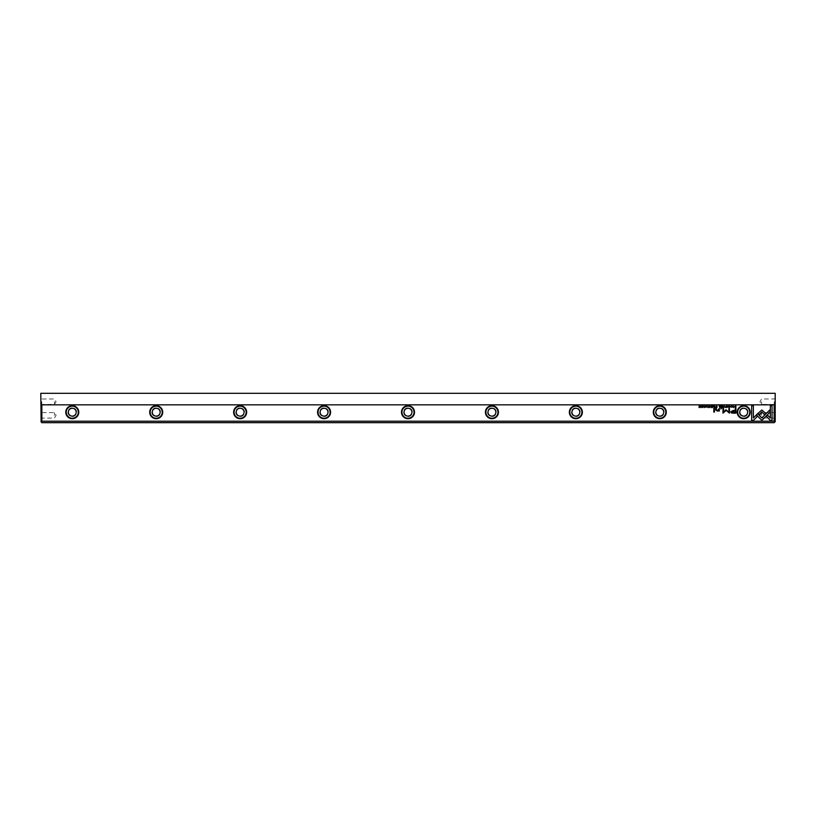 <?xml version="1.0" encoding="UTF-8"?>
<svg xmlns="http://www.w3.org/2000/svg" width="816" height="816" viewBox="0 0 816 816"><rect width="100%" height="100%" fill="white"/><g stroke="black" fill="none" stroke-linecap="round" stroke-linejoin="round"><path stroke-width="0.61" stroke-dasharray="4.08 3.06" d="M41.116 421.954L41.851 422.688L774.149 422.688L774.884 421.954L775.2 393.312L40.8 393.312L41.116 421.954L41.851 421.219L41.851 404.848L774.149 404.848L774.149 421.219L41.851 421.219M40.8 401.707L40.8 405.379L40.8 401.707M40.8 415.344L40.8 419.016L40.8 415.344M403.594 412.192A4.406 4.406 0 0 0 410.203 416.017A4.406 4.406 0 0 0 410.203 408.377A4.406 4.406 0 0 0 403.594 412.192M319.658 412.192A4.406 4.406 0 0 0 326.267 416.017A4.406 4.406 0 0 0 326.267 408.377A4.406 4.406 0 0 0 319.658 412.192M571.455 412.192A4.406 4.406 0 0 0 578.065 416.017A4.406 4.406 0 0 0 578.065 408.377A4.406 4.406 0 0 0 571.455 412.192M487.529 412.192A4.406 4.406 0 0 0 494.139 416.017A4.406 4.406 0 0 0 494.139 408.377A4.406 4.406 0 0 0 487.529 412.192M67.871 412.192A4.406 4.406 0 0 0 74.48 416.017A4.406 4.406 0 0 0 74.48 408.377A4.406 4.406 0 0 0 67.871 412.192M235.732 412.192A4.406 4.406 0 0 0 242.342 416.017A4.406 4.406 0 0 0 242.342 408.377A4.406 4.406 0 0 0 235.732 412.192M151.796 412.192A4.406 4.406 0 0 0 158.406 416.017A4.406 4.406 0 0 0 158.406 408.377A4.406 4.406 0 0 0 151.796 412.192M739.316 412.192A4.406 4.406 0 0 0 745.926 416.017A4.406 4.406 0 0 0 745.926 408.377A4.406 4.406 0 0 0 739.316 412.192M655.391 412.192A4.406 4.406 0 0 0 662 416.017A4.406 4.406 0 0 0 662 408.377A4.406 4.406 0 0 0 655.391 412.192M775.2 401.707L775.2 405.379L775.2 401.707M775.2 415.344L775.2 419.016L775.2 415.344M41.851 404.848L40.8 403.798M775.2 403.798L774.149 404.848M774.149 421.219L774.884 421.954M68.34 412.192A3.937 3.937 0 0 1 74.246 408.785A3.937 3.937 0 0 1 74.246 415.599A3.937 3.937 0 0 1 68.34 412.192M66.239 412.192A6.028 6.028 0 0 1 72.277 406.164A6.028 6.028 0 0 1 78.305 412.192A6.028 6.028 0 0 1 72.277 418.231A6.028 6.028 0 0 1 66.239 412.192M152.276 412.192A3.937 3.937 0 0 1 158.171 408.785A3.937 3.937 0 0 1 158.171 415.599A3.937 3.937 0 0 1 152.276 412.192M150.175 412.192A6.028 6.028 0 0 1 156.203 406.164A6.028 6.028 0 0 1 162.241 412.192A6.028 6.028 0 0 1 156.203 418.231A6.028 6.028 0 0 1 150.175 412.192M236.201 412.192A3.937 3.937 0 0 1 242.107 408.785A3.937 3.937 0 0 1 242.107 415.599A3.937 3.937 0 0 1 236.201 412.192M234.1 412.192A6.028 6.028 0 0 1 240.139 406.164A6.028 6.028 0 0 1 246.167 412.192A6.028 6.028 0 0 1 240.139 418.231A6.028 6.028 0 0 1 234.1 412.192M320.137 412.192A3.937 3.937 0 0 1 326.033 408.785A3.937 3.937 0 0 1 326.033 415.599A3.937 3.937 0 0 1 320.137 412.192M318.036 412.192A6.028 6.028 0 0 1 324.064 406.164A6.028 6.028 0 0 1 330.103 412.192A6.028 6.028 0 0 1 324.064 418.231A6.028 6.028 0 0 1 318.036 412.192M404.063 412.192A3.937 3.937 0 0 1 409.969 408.785A3.937 3.937 0 0 1 409.969 415.599A3.937 3.937 0 0 1 404.063 412.192M401.972 412.192A6.028 6.028 0 0 1 408 406.164A6.028 6.028 0 0 1 414.028 412.192A6.028 6.028 0 0 1 408 418.231A6.028 6.028 0 0 1 401.972 412.192M487.999 412.192A3.937 3.937 0 0 1 493.894 408.785A3.937 3.937 0 0 1 493.894 415.599A3.937 3.937 0 0 1 487.999 412.192M485.897 412.192A6.028 6.028 0 0 1 491.936 406.164A6.028 6.028 0 0 1 497.964 412.192A6.028 6.028 0 0 1 491.936 418.231A6.028 6.028 0 0 1 485.897 412.192M571.924 412.192A3.937 3.937 0 0 1 577.83 408.785A3.937 3.937 0 0 1 577.83 415.599A3.937 3.937 0 0 1 571.924 412.192M569.833 412.192A6.028 6.028 0 0 1 575.861 406.164A6.028 6.028 0 0 1 581.9 412.192A6.028 6.028 0 0 1 575.861 418.231A6.028 6.028 0 0 1 569.833 412.192M655.86 412.192A3.937 3.937 0 0 1 661.766 408.785A3.937 3.937 0 0 1 661.766 415.599A3.937 3.937 0 0 1 655.86 412.192M653.759 412.192A6.028 6.028 0 0 1 659.797 406.164A6.028 6.028 0 0 1 665.825 412.192A6.028 6.028 0 0 1 659.797 418.231A6.028 6.028 0 0 1 653.759 412.192M739.796 412.192A3.937 3.937 0 0 1 745.691 408.785A3.937 3.937 0 0 1 745.691 415.599A3.937 3.937 0 0 1 739.796 412.192M737.695 412.192A6.028 6.028 0 0 1 743.723 406.164A6.028 6.028 0 0 1 749.761 412.192A6.028 6.028 0 0 1 743.723 418.231A6.028 6.028 0 0 1 737.695 412.192M54.437 415.344L54.437 412.621L54.437 415.344M41.749 415.344L41.749 412.621L41.749 415.344M54.437 401.707L54.437 404.43L54.437 401.707M41.749 401.707L41.749 404.43L41.749 401.707M761.563 415.344L761.563 412.621L761.563 415.344M774.251 415.344L774.251 412.621L774.251 415.344M761.563 401.707L761.563 404.43L761.563 401.707M774.251 401.707L774.251 404.43L774.251 401.707M753.382 420.383L751.658 420.383L751.658 405.787L753.382 405.787L753.382 417.945L756.146 415.181L757.36 416.395L753.382 420.383M706.615 406.297L705.677 406.266L706.87 407.082L705.473 407.143L706.595 407.092L705.401 406.286L706.156 405.746L706.615 406.297M733.166 413.161L731.422 412.937L730.728 411.866L733.135 410.489L735.247 410.489L735.247 408.388L735.93 408.388L735.93 413.161L733.166 413.161M731.605 411.815L735.247 411.04L735.247 412.6L731.605 411.815M707.788 405.776L708.053 407.561L707.788 405.776M714.133 407.561L713.429 405.776L714.235 406.582L714.826 405.776L714.826 407.561L714.133 407.561M713.755 407.072L714.561 406.796L714.561 407.337L713.755 407.072M735.369 407.561L734.329 406.643L735.92 405.776L735.92 407.561L735.369 407.561M734.604 406.643L735.665 405.991L735.665 407.357L734.604 406.643M725.965 409.734L728.902 412.141L728.902 408.428L729.443 408.428L729.443 413.12L726.22 410.387L722.996 413.12L722.996 408.428L723.537 408.428L723.537 412.141L725.965 409.734M708.91 406.256L709.624 405.746L710.45 406.654L709.604 407.582L708.91 407.092L709.624 407.398L710.165 406.664L709.624 405.95L708.91 406.256M726.76 405.746C727.943 406.358 727.943 406.97 726.76 407.582M726.76 405.95L726.76 407.388M712.541 405.776L712.541 407.561L711.317 407.561L712.276 407.347L711.358 406.807L712.276 405.991L711.297 405.776L712.541 405.776M733.186 405.776L733.451 407.561L733.186 405.776M719.845 407.561L719.141 405.776L719.947 406.582L720.538 405.776L720.538 407.561L719.845 407.561M719.467 407.072L720.273 406.796L720.273 407.337L719.467 407.072M716.295 407.561L715.652 407.072L716.989 405.776L716.989 407.561L716.295 407.561M715.938 407.062L716.723 406.776L716.723 407.347L715.938 407.062M728.443 406.256L729.157 405.746L729.983 406.654L729.137 407.582L728.443 407.092L729.157 407.398L729.698 406.664L729.157 405.95L728.443 406.256M761.848 409.989L765.775 413.426L764.561 414.64L761.848 411.947L759.125 414.671L757.911 413.447L761.848 409.989M772.048 420.383L770.314 420.383L766.336 416.395L767.55 415.181L770.335 417.965L770.335 405.787L772.048 405.787L772.048 420.383M756.371 414.895L757.605 413.692L761.828 417.925L769.947 409.785L769.947 412.223L761.828 420.352L756.371 414.895M724.22 405.776L725.2 407.561L724.353 406.052L723.486 407.561L724.22 405.776M702.454 405.746C703.647 406.358 703.647 406.97 702.454 407.582M702.454 405.95L702.454 407.388M704.249 405.776L704.514 407.561L704.249 405.776M722.711 405.776L722.711 407.561L721.477 407.561L722.446 407.347L721.517 406.807L722.446 405.991L721.456 405.776L722.711 405.776M700.658 405.776L700.658 407.561L699.353 406.103L699.108 407.561L699.108 405.776L700.414 407.286L700.658 405.776M714.459 408.388L714.459 412.07L713.816 412.07L713.816 408.388L714.459 408.388M732.013 406.297L731.075 406.266L732.268 407.082L730.871 407.143L731.993 407.092L730.799 406.286L731.544 405.746L732.013 406.297M721.538 408.388L720.793 408.938L721.538 408.388M719.314 410.122L719.365 410.958L717.233 411.009L715.744 409.907L715.744 408.388L716.387 408.388L716.387 409.826L717.386 410.672L719.314 408.388L719.314 410.122M40.8 419.016L41.749 418.067L54.437 418.067L56.069 415.344L54.437 412.621L41.749 412.621L40.8 411.672M40.8 405.379L41.749 404.43L54.437 404.43L56.069 401.707L54.437 398.983L41.749 398.983L40.8 398.035M775.2 411.672L774.251 412.621L761.563 412.621L759.931 415.344L761.563 418.067L774.251 418.067L775.2 419.016M775.2 398.035L774.251 398.983L761.563 398.983L759.931 401.707L761.563 404.43L774.251 404.43L775.2 405.379"/><path stroke-width="1.22" d="M724.22 405.776L723.486 407.561L724.353 406.052L725.2 407.561L724.22 405.776M756.371 414.895L761.828 420.352L769.947 412.223L769.947 409.785L761.828 417.925L757.605 413.692L756.371 414.895M772.048 420.383L772.048 405.787L770.335 405.787L770.335 417.965L767.55 415.181L766.336 416.395L770.314 420.383L772.048 420.383M761.848 409.989L757.911 413.447L759.125 414.671L761.848 411.947L764.561 414.64L765.775 413.426L761.848 409.989M728.443 406.256L729.157 405.95L729.698 406.664L729.157 407.398L728.443 407.092L729.137 407.582L729.983 406.654L729.157 405.746L728.443 406.256M716.295 407.561L716.989 407.561L716.989 405.776L715.652 407.072L716.295 407.561M733.186 405.776L733.451 407.561L733.186 405.776M712.541 405.776L711.297 405.776L712.276 405.991L711.358 406.592L712.276 407.347L711.317 407.561L712.541 407.561L712.541 405.776M726.76 407.582C727.943 406.97 727.943 406.358 726.76 405.746C725.567 406.358 725.567 406.97 726.76 407.582C725.567 406.97 725.567 406.358 726.76 405.746M714.133 407.561L714.826 407.561L714.826 405.776L714.561 406.582L713.429 405.776L714.133 407.561M706.615 406.297L706.156 405.746L705.401 406.286L706.595 407.092L705.473 407.113L706.87 407.082L705.677 406.266L706.615 406.297M753.382 420.383L757.36 416.395L756.146 415.181L753.382 417.945L753.382 405.787L751.658 405.787L751.658 420.383L753.382 420.383M774.149 404.848L41.851 404.848L41.851 421.219L774.149 421.219L774.149 404.848L775.2 403.798L775.2 421.637L774.149 421.219M666.295 412.192A6.508 6.508 0 0 1 656.543 417.833A6.508 6.508 0 0 1 656.543 406.562A6.508 6.508 0 0 1 666.295 412.192M162.71 412.192A6.508 6.508 0 0 1 152.949 417.833A6.508 6.508 0 0 1 152.949 406.562A6.508 6.508 0 0 1 162.71 412.192M246.646 412.192A6.508 6.508 0 0 1 236.885 417.833A6.508 6.508 0 0 1 236.885 406.562A6.508 6.508 0 0 1 246.646 412.192M78.775 412.192A6.508 6.508 0 0 1 69.023 417.833A6.508 6.508 0 0 1 69.023 406.562A6.508 6.508 0 0 1 78.775 412.192M582.369 412.192A6.508 6.508 0 0 1 572.608 417.833A6.508 6.508 0 0 1 572.608 406.562A6.508 6.508 0 0 1 582.369 412.192M750.23 412.192A6.508 6.508 0 0 1 740.469 417.833A6.508 6.508 0 0 1 740.469 406.562A6.508 6.508 0 0 1 750.23 412.192M498.433 412.192A6.508 6.508 0 0 1 488.682 417.833A6.508 6.508 0 0 1 488.682 406.562A6.508 6.508 0 0 1 498.433 412.192M330.572 412.192A6.508 6.508 0 0 1 320.821 417.833A6.508 6.508 0 0 1 320.821 406.562A6.508 6.508 0 0 1 330.572 412.192M414.508 412.192A6.508 6.508 0 0 1 404.746 417.833A6.508 6.508 0 0 1 404.746 406.562A6.508 6.508 0 0 1 414.508 412.192M733.166 413.161L735.93 413.161L735.93 408.388L735.247 408.388L735.247 410.489L733.135 410.489L730.728 411.866L731.422 412.937L733.166 413.161M707.788 405.776L708.053 407.561L707.788 405.776M735.369 407.561L735.92 407.561L735.92 405.776L734.329 406.643L735.369 407.561M725.965 409.734L723.537 412.141L723.537 408.428L722.996 408.428L722.996 413.12L726.22 410.387L729.443 413.12L729.443 408.428L728.902 408.428L728.902 412.141L725.965 409.734M708.91 406.256L709.624 405.95L710.165 406.664L709.624 407.398L708.91 407.092L709.604 407.582L710.45 406.654L709.624 405.746L708.91 406.256M719.845 407.561L720.538 407.561L720.538 405.776L720.273 406.582L719.141 405.776L719.845 407.561M702.454 407.582C703.647 406.97 703.647 406.358 702.454 405.746C701.27 406.358 701.27 406.97 702.454 407.582C701.27 406.97 701.27 406.358 702.454 405.746M704.249 405.776L704.514 407.561L704.249 405.776M722.711 405.776L721.456 405.776L722.446 405.991L721.517 406.592L722.446 407.347L721.477 407.561L722.711 407.561L722.711 405.776M700.658 405.776L700.414 407.286L699.108 405.776L699.108 407.561L699.353 406.103L700.658 407.561L700.658 405.776M714.459 408.388L713.816 408.388L713.816 412.07L714.459 412.07L714.459 408.388M732.013 406.297L731.544 405.746L730.799 406.286L731.993 407.092L730.871 407.113L732.268 407.082L731.075 406.266L732.013 406.297M721.538 408.388L720.793 408.938L721.538 408.388M719.314 410.122L719.314 408.388L717.386 410.672L716.387 409.826L716.387 408.388L715.744 408.388L715.744 409.907L717.233 411.009L719.365 410.958L719.314 410.122M774.884 421.954L774.149 422.688L41.851 422.688L41.116 421.954L41.851 421.219M41.116 421.954L40.8 393.312L775.2 393.312L775.2 403.798M40.8 403.798L41.851 404.848M68.34 412.192A3.937 3.937 0 0 1 74.246 408.785A3.937 3.937 0 0 1 74.246 415.599A3.937 3.937 0 0 1 68.34 412.192M78.305 412.192A6.028 6.028 0 0 0 69.258 406.97A6.028 6.028 0 0 0 69.258 417.425A6.028 6.028 0 0 0 78.305 412.192M152.276 412.192A3.937 3.937 0 0 1 158.171 408.785A3.937 3.937 0 0 1 158.171 415.599A3.937 3.937 0 0 1 152.276 412.192M162.241 412.192A6.028 6.028 0 0 0 153.194 406.97A6.028 6.028 0 0 0 153.194 417.425A6.028 6.028 0 0 0 162.241 412.192M236.201 412.192A3.937 3.937 0 0 1 242.107 408.785A3.937 3.937 0 0 1 242.107 415.599A3.937 3.937 0 0 1 236.201 412.192M246.167 412.192A6.028 6.028 0 0 0 237.119 406.97A6.028 6.028 0 0 0 237.119 417.425A6.028 6.028 0 0 0 246.167 412.192M320.137 412.192A3.937 3.937 0 0 1 326.033 408.785A3.937 3.937 0 0 1 326.033 415.599A3.937 3.937 0 0 1 320.137 412.192M330.103 412.192A6.028 6.028 0 0 0 321.055 406.97A6.028 6.028 0 0 0 321.055 417.425A6.028 6.028 0 0 0 330.103 412.192M404.063 412.192A3.937 3.937 0 0 1 409.969 408.785A3.937 3.937 0 0 1 409.969 415.599A3.937 3.937 0 0 1 404.063 412.192M414.028 412.192A6.028 6.028 0 0 0 404.981 406.97A6.028 6.028 0 0 0 404.981 417.425A6.028 6.028 0 0 0 414.028 412.192M487.999 412.192A3.937 3.937 0 0 1 493.894 408.785A3.937 3.937 0 0 1 493.894 415.599A3.937 3.937 0 0 1 487.999 412.192M497.964 412.192A6.028 6.028 0 0 0 488.917 406.97A6.028 6.028 0 0 0 488.917 417.425A6.028 6.028 0 0 0 497.964 412.192M571.924 412.192A3.937 3.937 0 0 1 577.83 408.785A3.937 3.937 0 0 1 577.83 415.599A3.937 3.937 0 0 1 571.924 412.192M581.9 412.192A6.028 6.028 0 0 0 572.842 406.97A6.028 6.028 0 0 0 572.842 417.425A6.028 6.028 0 0 0 581.9 412.192M655.86 412.192A3.937 3.937 0 0 1 661.766 408.785A3.937 3.937 0 0 1 661.766 415.599A3.937 3.937 0 0 1 655.86 412.192M665.825 412.192A6.028 6.028 0 0 0 656.778 406.97A6.028 6.028 0 0 0 656.778 417.425A6.028 6.028 0 0 0 665.825 412.192M739.796 412.192A3.937 3.937 0 0 1 745.691 408.785A3.937 3.937 0 0 1 745.691 415.599A3.937 3.937 0 0 1 739.796 412.192M749.761 412.192A6.028 6.028 0 0 0 740.714 406.97A6.028 6.028 0 0 0 740.714 417.425A6.028 6.028 0 0 0 749.761 412.192M733.227 411.04L731.605 411.815L735.247 412.6L735.247 411.04L733.227 411.04M714.173 406.796L714.561 407.337L714.173 406.796M735.236 405.991L734.604 406.643L735.665 407.357L735.236 405.991M726.76 407.388L726.76 405.95M719.896 406.796L720.273 407.337L719.896 406.796M716.346 406.776L716.723 407.347L716.346 406.776M702.454 407.388L702.454 405.95"/></g></svg>
